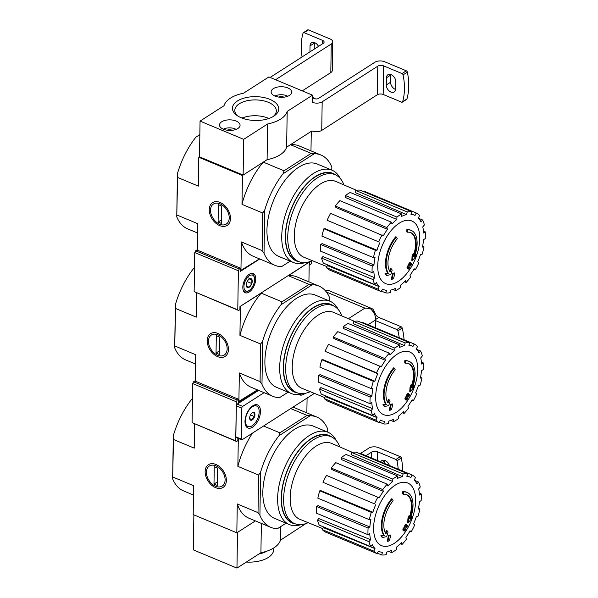 <?xml version="1.0" encoding="UTF-8"?>
<svg xmlns="http://www.w3.org/2000/svg" width="598" height="598" viewBox="0 0 598 598"><rect width="100%" height="100%" fill="white"/><g stroke="black" fill="none" stroke-linecap="round" stroke-linejoin="round"><path stroke-width="0.9" d="M403.336 494.232L402.678 493.963A97.272 78.6 -99.4 0 0 402.716 491.683L403.373 491.96A25.011 13.141 -67.3 0 1 407.156 492.453A25.011 13.141 -67.3 0 1 410.415 518.63A95.8 59.86 -6.9 0 0 411.97 516.47A93.325 79.37 109.3 0 1 410.856 519.445A95.381 59.598 173.1 0 1 408.344 522.652A96.203 55.569 -131.4 0 0 408.569 518.877A95.209 80.977 -70.7 0 0 409.667 515.962A95.844 55.36 48.6 0 1 409.593 518.847A22.791 11.975 -67.3 0 0 406.745 494.688A22.791 11.975 -67.3 0 0 403.336 494.232A97.272 78.6 -99.4 0 0 403.373 491.96M402.716 491.683A25.011 13.141 -67.3 0 1 406.505 492.176L407.156 492.453M406.408 494.561A22.791 11.975 -67.3 0 1 409.667 516.478M408.344 522.652L407.694 522.383A96.203 55.569 -131.4 0 0 407.911 518.601A95.209 80.977 -70.7 0 0 409.01 515.685L409.667 515.962M407.911 518.601L408.569 518.877M411.155 516.433A95.8 59.86 -6.9 0 0 411.319 516.201L411.97 516.47M382.683 537.52L382.025 537.251A93.325 23.546 -148.1 0 0 380.859 535.741A95.8 37.323 7.5 0 0 383.602 535.135A25.011 13.141 -67.3 0 1 391.63 498.792L392.288 499.068A97.272 45.979 42 0 1 393.148 500.765A22.791 11.975 -67.3 0 0 385.979 533.992A95.844 72.5 -111.8 0 0 386.906 530.561A95.209 24.025 31.9 0 1 388.05 532.041A96.203 72.777 68.2 0 1 386.697 536.541A95.381 37.158 -172.5 0 1 382.683 537.52A93.325 23.546 -148.1 0 0 381.517 536.017A95.8 37.323 7.5 0 0 384.252 535.412A25.011 13.141 -67.3 0 1 392.288 499.068M383.602 535.135L384.252 535.412M380.859 535.741L381.517 536.017M385.493 533.154A95.844 72.5 -111.8 0 0 386.256 530.291L386.906 530.561M387.803 541.392L387.145 541.123A96.241 65.182 -122.7 0 0 388.423 535.659L389.081 535.935A95.785 49.335 0.9 0 0 390.696 535.15A96.54 65.384 57.3 0 1 389.425 540.614A94.29 48.565 -179.1 0 1 387.803 541.392A96.241 65.182 -122.7 0 0 389.081 535.935M388.423 535.659A95.785 49.335 0.9 0 0 390.046 534.874L390.696 535.15M403.456 530.306L402.798 530.03A96.801 65.563 -122.7 0 0 403.202 528.281A95.336 49.103 0.9 0 0 404.457 527.257A96.54 65.384 -122.7 0 0 404.846 525.38L405.496 525.657A95.785 49.335 0.9 0 0 406.633 524.67A96.241 65.182 57.3 0 1 406.244 526.546A95.336 49.103 0.9 0 0 407.41 525.485A95.859 64.928 57.3 0 1 406.999 527.227A94.858 48.857 -179.1 0 1 405.84 528.296A96.241 65.182 57.3 0 1 405.354 530.127A94.29 48.565 -179.1 0 1 404.226 531.114A96.54 65.384 -122.7 0 0 404.704 529.275A94.858 48.857 -179.1 0 1 403.456 530.306A96.801 65.563 -122.7 0 0 403.859 528.557A95.336 49.103 0.9 0 0 405.108 527.533A96.54 65.384 -122.7 0 0 405.496 525.657M404.846 525.38A95.785 49.335 0.9 0 0 405.982 524.394L406.633 524.67M404.457 527.257L405.108 527.533M403.202 528.281L403.859 528.557M403.785 530.037A96.54 65.384 -122.7 0 1 403.568 530.845L404.226 531.114M406.476 525.47A95.336 49.103 0.9 0 0 406.752 525.208L407.41 525.485M286.061 523.183L277.502 528.654A59.755 31.395 112.7 0 1 270.782 527.339A59.755 31.395 112.7 0 1 259.921 515.304L260.593 472.166A59.755 31.395 112.7 0 1 278.96 435.755L279.894 432.817L263.576 426M279.894 432.817L307.051 415.393L290.733 408.576M192.451 398.784L191.681 399.285A59.755 31.395 112.7 0 0 173.315 435.695L173.502 439.478L194.23 448.141L194.612 423.967M173.502 439.478L172.635 478.834A59.755 31.395 112.7 0 0 183.496 490.868L193.498 495.047M172.635 478.834L173.315 435.695M172.912 477.069L193.64 485.733L193.191 514.579L236.83 532.811L255.383 520.91L237.518 532.37L236.958 568.1L193.318 549.868L193.864 514.863M215.938 464.467A13.515 9.157 57.3 0 1 219.997 467.06A13.515 9.157 57.3 0 1 225.7 475.948A13.515 9.157 57.3 0 1 218.203 488.379A13.515 9.157 57.3 0 1 205.204 473.093A13.515 9.157 57.3 0 1 215.938 464.467M259.921 515.304L258.015 512.628L258.605 475.036L237.869 466.38L238.31 438.454M236.83 532.811L237.279 503.965A59.755 31.395 112.7 0 0 248.962 518.219L270.782 527.339M258.015 512.628L237.279 503.965M306.856 412.889L307.088 398.081M301.1 524.596A50.03 26.282 -67.3 0 1 289.327 524.543L274.527 518.361A50.03 26.282 -67.3 0 1 269.563 462.075A50.03 26.282 -67.3 0 1 313.105 426.045L327.898 432.227A50.03 26.282 -67.3 0 1 336.211 440.569M277.502 528.654L286.038 523.175M327.667 432.13L327.719 429.102A59.755 31.395 112.7 0 0 316.858 417.068A59.755 31.395 112.7 0 0 310.13 415.76L278.96 435.755M307.051 415.393L310.13 415.76M316.858 417.068L295.038 407.948A59.755 31.395 112.7 0 0 292.856 407.216M252.491 433.116A59.755 31.395 112.7 0 0 237.869 466.38M258.605 475.036L260.593 472.166M308.187 522.689A47.107 24.75 -67.3 0 1 294.642 523.601A47.107 24.75 -67.3 0 1 289.963 470.596A47.107 24.75 -67.3 0 1 330.963 436.667A47.107 24.75 -67.3 0 1 339.836 446.945M294.642 523.601L292.459 522.689A47.107 24.75 -67.3 0 1 287.78 469.684A47.107 24.75 -67.3 0 1 328.78 435.755L330.963 436.667M295.397 523.893A47.474 24.937 -67.3 0 1 287.608 469.609A47.474 24.937 -67.3 0 1 331.703 437.003M289.327 524.543A50.03 26.282 -67.3 0 1 284.364 468.256A50.03 26.282 -67.3 0 1 327.898 432.227M394.172 543.418A33.944 17.835 -67.3 0 1 373.608 527.81A33.944 17.835 -67.3 0 1 395.084 485.232A33.944 17.835 -67.3 0 1 415.647 500.84A33.944 17.835 -67.3 0 1 394.172 543.418M392.796 479.103L392.759 481.495L341.271 459.511L341.301 457.582L392.796 479.103A43.078 22.634 112.7 0 1 397.618 476.008L397.573 478.4A40.298 21.169 -67.3 0 1 402.424 476.621L351.063 454.585L351.624 452.469L403.119 473.982L402.424 476.621M387.242 484.171A43.078 22.634 112.7 0 0 382.75 489.583L331.255 468.062A43.078 22.634 112.7 0 1 335.747 462.658L387.242 484.171L387.87 485.957A40.298 21.169 -67.3 0 1 392.759 481.495M382.75 489.583L383.378 491.369L331.755 469.505L331.255 468.062M377.988 496.931A43.078 22.634 112.7 0 0 374.512 503.83L323.017 482.309A43.078 22.634 112.7 0 1 326.493 475.41L379.184 497.835A40.298 21.169 -67.3 0 1 383.378 491.369M374.512 503.83L323.017 482.309M372.86 512.217L371.276 512.329L319.781 490.816L321.051 490.726L372.86 512.217A40.298 21.169 -67.3 0 1 375.708 504.734M371.276 512.329A43.078 22.634 112.7 0 0 369.332 519.677L370.917 519.565A40.298 21.169 -67.3 0 0 369.841 526.928L368.114 528.034A43.078 22.634 112.7 0 0 368.009 534.709L369.736 533.595A40.298 21.169 -67.3 0 0 370.603 539.717L368.988 541.653A43.078 22.634 112.7 0 0 370.738 546.632L372.345 544.696A40.298 21.169 -67.3 0 0 375.013 548.635L373.765 551.117A43.078 22.634 112.7 0 0 377.099 553.643L378.347 551.169A40.298 21.169 -67.3 0 0 379.192 551.55L378.332 551.207M377.353 553.15L381.718 554.974L382.414 552.335A40.298 21.169 -67.3 0 1 379.192 551.55M381.718 554.974A43.078 22.634 112.7 0 0 386.136 554.667L386.831 552.036A40.298 21.169 -67.3 0 0 391.675 550.25L391.638 552.642A43.078 22.634 112.7 0 0 396.459 549.555L396.496 547.155A40.298 21.169 -67.3 0 0 401.385 542.692L402.013 544.479A43.078 22.634 112.7 0 0 406.505 539.075L405.878 537.288A40.298 21.169 -67.3 0 0 410.071 530.815L411.267 531.727A43.078 22.634 112.7 0 0 414.743 524.827L413.547 523.915A40.298 21.169 -67.3 0 0 416.395 516.433L417.98 516.321A43.078 22.634 112.7 0 0 419.923 508.98L418.338 509.085A40.298 21.169 -67.3 0 0 419.415 501.722L421.142 500.616A43.078 22.634 112.7 0 0 421.246 493.948L419.519 495.054A40.298 21.169 -67.3 0 0 418.652 488.94L420.267 486.996A43.078 22.634 112.7 0 0 418.518 482.018L416.911 483.961A40.298 21.169 -67.3 0 0 414.242 480.015L415.49 477.54A43.078 22.634 112.7 0 0 412.157 475.006L410.908 477.481A40.298 21.169 -67.3 0 0 410.265 477.182L406.976 475.776M351.624 452.469A43.078 22.634 112.7 0 1 356.034 452.163L407.537 473.683L406.834 476.314A40.298 21.169 -67.3 0 1 410.265 477.182M407.537 473.683A43.078 22.634 112.7 0 0 403.119 473.982M322.763 528.617L299.882 519.318A41.135 21.61 -67.3 0 1 295.696 472.988A41.135 21.61 -67.3 0 1 331.598 443.41L352.364 452.327M373.765 551.117L322.27 529.596L323.279 527.608L375.013 548.635M368.988 541.653L317.493 520.14L318.786 518.578L370.603 539.717M368.114 528.034L316.619 506.521L318.009 505.624L369.841 526.928M316.619 506.521A43.078 22.634 112.7 0 0 316.514 513.189L368.009 534.709M319.781 490.816A43.078 22.634 112.7 0 0 317.837 498.156L369.332 519.677M341.301 457.582A43.078 22.634 112.7 0 1 346.115 454.495L397.618 476.008M360.407 453.987L360.661 453.493L412.157 475.006M414.556 480.358L418.518 482.018M419.362 493.163L421.246 493.948M418.48 508.375L419.923 508.98M409.877 531.144L411.267 531.727M400.331 543.776L402.013 544.479M388.827 551.468L391.638 552.642M322.27 529.596A43.078 22.634 112.7 0 0 325.604 532.13L377.099 553.643M317.493 520.14A43.078 22.634 112.7 0 0 319.242 525.119L370.738 546.632M280.671 526.644L280.462 540.188L305.802 523.631M280.462 540.188A31.963 16.46 -179.1 0 1 260.915 552.731L261.371 523.407M260.915 552.731L236.958 568.1M359.966 453.807L368.831 448.119A6.952 3.581 -179.1 0 1 378.586 447.64L400.264 456.7A1.39 0.942 -122.7 0 1 401.303 458.023A61.146 41.412 -122.7 0 1 402.701 471.06M384.678 460.4A5.973 4.044 -122.7 0 0 384.641 460.961L384.596 463.495M371.612 458.068L371.702 452.058A4.171 2.145 -179.1 0 1 377.555 451.767L395.966 459.458A1.39 0.942 57.3 0 1 397.005 460.789A61.146 41.412 57.3 0 1 398.208 469.183M380.739 461.88A5.973 4.044 57.3 0 1 381.801 460.647A5.973 4.044 57.3 0 1 389.38 465.491M371.702 452.058L365.991 455.721M258.934 554.002A25.011 12.879 0.9 0 0 267.216 551.035A25.011 12.879 -179.1 0 1 258.934 554.002M273.72 547.977L273.69 549.644A25.011 12.879 -179.1 0 1 246.376 562.053M215.594 486.256A11.9 8.066 57.3 0 1 212.021 483.976A11.9 8.066 57.3 0 1 206.998 476.15A11.9 8.066 57.3 0 1 213.606 465.199A11.9 8.066 57.3 0 1 225.05 478.662A11.9 8.066 57.3 0 1 215.594 486.256M217.253 485.434L213.987 484.066L214.256 466.672L217.53 468.04L217.253 485.434M217.313 481.928L213.987 484.066M405.392 363.225L404.741 362.949A97.272 78.6 -99.4 0 0 404.771 360.676L405.429 360.945A25.011 13.141 -67.3 0 1 409.219 361.439A25.011 13.141 -67.3 0 1 412.471 387.616A95.8 59.86 -6.9 0 0 414.033 385.463A93.325 79.37 109.3 0 1 412.919 388.431A95.381 59.598 173.1 0 1 410.407 391.645A96.203 55.569 -131.4 0 0 410.624 387.863A95.209 80.977 -70.7 0 0 411.723 384.948A95.844 55.36 48.6 0 1 411.656 387.833A22.791 11.975 -67.3 0 0 408.8 363.674A22.791 11.975 -67.3 0 0 405.392 363.225A97.272 78.6 -99.4 0 0 405.429 360.945M404.771 360.676A25.011 13.141 -67.3 0 1 408.561 361.17L409.219 361.439M408.471 363.547A22.791 11.975 -67.3 0 1 411.723 385.463M410.407 391.645L409.75 391.369A96.203 55.569 -131.4 0 0 409.974 387.594A95.209 80.977 -70.7 0 0 411.073 384.671L411.723 384.948M409.974 387.594L410.624 387.863M413.211 385.418A95.8 59.86 -6.9 0 0 413.375 385.187L414.033 385.463M384.738 406.513L384.08 406.236A93.325 23.546 -148.1 0 0 382.914 404.726A95.8 37.323 7.5 0 0 385.658 404.121A25.011 13.141 -67.3 0 1 393.693 367.785L394.344 368.054A97.272 45.979 42 0 1 395.211 369.758A22.791 11.975 -67.3 0 0 388.042 402.985A95.844 72.5 -111.8 0 0 388.969 399.546A95.209 24.025 31.9 0 1 390.105 401.026A96.203 72.777 68.2 0 1 388.752 405.534A95.381 37.158 -172.5 0 1 384.738 406.513A93.325 23.546 -148.1 0 0 383.572 405.003A95.8 37.323 7.5 0 0 386.315 404.398A25.011 13.141 -67.3 0 1 394.344 368.054M385.658 404.121L386.315 404.398M382.914 404.726L383.572 405.003M387.549 402.14A95.844 72.5 -111.8 0 0 388.311 399.277L388.969 399.546M389.859 410.378L389.201 410.108A96.241 65.182 -122.7 0 0 390.487 404.644L391.137 404.921A95.785 49.335 0.9 0 0 392.751 404.136A96.54 65.384 57.3 0 1 391.481 409.6A94.29 48.565 -179.1 0 1 389.859 410.378A96.241 65.182 -122.7 0 0 391.137 404.921M390.487 404.644A95.785 49.335 0.9 0 0 392.101 403.867L392.751 404.136M405.511 399.292L404.853 399.023A96.801 65.563 -122.7 0 0 405.265 397.274A95.336 49.103 0.9 0 0 406.513 396.242A96.54 65.384 -122.7 0 0 406.902 394.366L407.559 394.643A95.785 49.335 0.9 0 0 408.696 393.656A96.241 65.182 57.3 0 1 408.307 395.532A95.336 49.103 0.9 0 0 409.466 394.471A95.859 64.928 57.3 0 1 409.054 396.22A94.858 48.857 -179.1 0 1 407.896 397.281A96.241 65.182 57.3 0 1 407.41 399.12A94.29 48.565 -179.1 0 1 406.281 400.107A96.54 65.384 -122.7 0 0 406.76 398.268A94.858 48.857 -179.1 0 1 405.511 399.292A96.801 65.563 -122.7 0 0 405.915 397.543A95.336 49.103 0.9 0 0 407.171 396.519A96.54 65.384 -122.7 0 0 407.559 394.643M406.902 394.366A95.785 49.335 0.9 0 0 408.038 393.387L408.696 393.656M406.513 396.242L407.171 396.519M405.265 397.274L405.915 397.543M405.84 399.023A96.54 65.384 -122.7 0 1 405.623 399.83L406.281 400.107M408.531 394.456A95.336 49.103 0.9 0 0 408.808 394.194L409.466 394.471M288.124 392.168L279.565 397.64A59.755 31.395 112.7 0 1 272.838 396.325A59.755 31.395 112.7 0 1 261.976 384.297L262.657 341.152A59.755 31.395 112.7 0 1 281.023 304.741L281.957 301.811L261.221 293.147L240.164 306.423M281.957 301.811L309.114 284.386L288.386 275.723L309.002 262.26M194.507 267.769L193.737 268.27A59.755 31.395 112.7 0 0 175.371 304.681L175.558 308.471L196.286 317.127L196.667 292.953M175.558 308.471L174.698 347.827A59.755 31.395 112.7 0 0 185.559 359.861L195.553 364.033M174.698 347.827L175.371 304.681M238.46 401.624L257.439 389.896M217.993 333.452A13.515 9.157 57.3 0 1 222.06 336.046A13.515 9.157 57.3 0 1 227.763 344.934A13.515 9.157 57.3 0 1 220.258 357.365A13.515 9.157 57.3 0 1 207.259 342.086A13.515 9.157 57.3 0 1 217.993 333.452M261.976 384.297L260.07 381.614L260.661 344.029L239.933 335.366L240.381 306.52M174.967 346.055L195.696 354.719L195.284 381.158M238.886 401.796L239.342 372.95A59.755 31.395 112.7 0 0 251.018 387.212L272.838 396.325M260.07 381.614L239.342 372.95M308.919 281.882L309.226 262.35M303.156 393.589A50.03 26.282 -67.3 0 1 291.383 393.536L276.59 387.355A50.03 26.282 -67.3 0 1 271.627 331.06A50.03 26.282 -67.3 0 1 315.161 295.031L329.954 301.213A50.03 26.282 -67.3 0 1 338.266 309.555M279.565 397.64L288.101 392.161M329.73 301.115L329.775 298.088A59.755 31.395 112.7 0 0 318.913 286.061A59.755 31.395 112.7 0 0 312.186 284.745L281.023 304.741M309.114 284.386L312.186 284.745M318.913 286.061L297.094 276.941A59.755 31.395 112.7 0 0 288.386 275.723M261.221 293.147A59.755 31.395 112.7 0 0 239.933 335.366M260.661 344.029L262.657 341.152M310.242 391.683A47.107 24.75 -67.3 0 1 296.698 392.594A47.107 24.75 -67.3 0 1 292.026 339.582A47.107 24.75 -67.3 0 1 333.019 305.66A47.107 24.75 -67.3 0 1 341.892 315.938M296.698 392.594L294.515 391.683A47.107 24.75 -67.3 0 1 289.843 338.67A47.107 24.75 -67.3 0 1 330.836 304.748L333.019 305.66M297.453 392.879A47.474 24.937 -67.3 0 1 289.664 338.595A47.474 24.937 -67.3 0 1 333.759 305.997M291.383 393.536A50.03 26.282 -67.3 0 1 286.42 337.242A50.03 26.282 -67.3 0 1 329.954 301.213M396.227 412.403A33.944 17.835 -67.3 0 1 375.664 396.803A33.944 17.835 -67.3 0 1 397.139 354.225A33.944 17.835 -67.3 0 1 417.703 369.826A33.944 17.835 -67.3 0 1 396.227 412.403M394.852 348.088L394.815 350.48L343.327 328.496L343.357 326.575L394.852 348.088A43.078 22.634 112.7 0 1 399.673 345.001L399.636 347.393A40.298 21.169 -67.3 0 1 404.48 345.607L353.126 323.578L353.687 321.455L405.182 342.975L404.48 345.607M389.298 353.164A43.078 22.634 112.7 0 0 384.806 358.568L333.31 337.055A43.078 22.634 112.7 0 1 337.803 331.643L389.298 353.164L389.926 354.95A40.298 21.169 -67.3 0 1 394.815 350.48M384.806 358.568L385.433 360.355L333.811 338.49L333.31 337.055M380.051 365.916A43.078 22.634 112.7 0 0 376.568 372.816L325.073 351.303A43.078 22.634 112.7 0 1 328.556 344.396L381.247 366.821A40.298 21.169 -67.3 0 1 385.433 360.355M376.568 372.816L377.764 373.728L325.073 351.303M374.916 381.21L373.331 381.315L321.836 359.802L323.107 359.712L374.916 381.21A40.298 21.169 -67.3 0 1 377.764 373.728M373.331 381.315A43.078 22.634 112.7 0 0 371.388 388.663L372.973 388.55A40.298 21.169 -67.3 0 0 371.896 395.913L370.169 397.027A43.078 22.634 112.7 0 0 370.065 403.695L371.792 402.589A40.298 21.169 -67.3 0 0 372.659 408.703L371.044 410.647A43.078 22.634 112.7 0 0 372.793 415.625L374.408 413.681A40.298 21.169 -67.3 0 0 377.076 417.628L375.828 420.102A43.078 22.634 112.7 0 0 379.154 422.629L380.41 420.155A40.298 21.169 -67.3 0 0 381.247 420.544L380.388 420.192M379.409 422.136L383.781 423.96L384.477 421.328A40.298 21.169 -67.3 0 1 381.247 420.544M383.781 423.96A43.078 22.634 112.7 0 0 388.192 423.661L388.887 421.022A40.298 21.169 -67.3 0 0 393.738 419.235L393.701 421.627A43.078 22.634 112.7 0 0 398.515 418.54L398.552 416.148A40.298 21.169 -67.3 0 0 403.448 411.678L404.069 413.465A43.078 22.634 112.7 0 0 408.561 408.06L407.941 406.274A40.298 21.169 -67.3 0 0 412.127 399.808L413.323 400.712A43.078 22.634 112.7 0 0 416.806 393.813L415.61 392.901A40.298 21.169 -67.3 0 0 418.458 385.418L420.035 385.314A43.078 22.634 112.7 0 0 421.979 377.966L420.394 378.078A40.298 21.169 -67.3 0 0 421.47 370.715L423.197 369.601A43.078 22.634 112.7 0 0 423.302 362.934L421.575 364.047A40.298 21.169 -67.3 0 0 420.715 357.925L422.323 355.982A43.078 22.634 112.7 0 0 420.573 351.004L418.966 352.947A40.298 21.169 -67.3 0 0 416.298 349L417.546 346.526A43.078 22.634 112.7 0 0 414.212 344L412.964 346.474A40.298 21.169 -67.3 0 0 412.321 346.175L409.039 344.762M353.687 321.455A43.078 22.634 112.7 0 1 358.097 321.148L409.593 342.669L408.897 345.3A40.298 21.169 -67.3 0 1 412.321 346.175M409.593 342.669A43.078 22.634 112.7 0 0 405.182 342.975M324.826 397.61L301.938 388.304A41.135 21.61 -67.3 0 1 297.759 341.981A41.135 21.61 -67.3 0 1 333.654 312.403L354.427 321.313M375.828 420.102L324.325 398.589L325.334 396.594L377.076 417.628M371.044 410.647L319.549 389.126L320.849 387.564L372.659 408.703M370.169 397.027L318.674 375.507L320.065 374.617L371.896 395.913M318.674 375.507A43.078 22.634 112.7 0 0 318.57 382.174L370.065 403.695M321.836 359.802A43.078 22.634 112.7 0 0 319.893 367.15L371.388 388.663M343.357 326.575A43.078 22.634 112.7 0 1 348.178 323.481L399.673 345.001M362.463 322.98L362.717 322.479L414.212 344M416.612 349.352L420.573 351.004M421.426 362.149L423.302 362.934M420.536 377.368L421.979 377.966M411.94 400.137L413.323 400.712M402.387 412.762L404.069 413.465M390.883 420.454L393.701 421.627M324.325 398.589A43.078 22.634 112.7 0 0 327.659 401.116L379.154 422.629M319.549 389.126A43.078 22.634 112.7 0 0 321.298 394.104L372.793 415.625M217.657 355.242A11.9 8.066 57.3 0 1 214.077 352.962A11.9 8.066 57.3 0 1 209.061 345.136A11.9 8.066 57.3 0 1 215.661 334.192A11.9 8.066 57.3 0 1 227.105 347.647A11.9 8.066 57.3 0 1 217.657 355.242M219.316 354.42L216.042 353.052L216.312 335.665L219.586 337.033L219.316 354.42M219.369 350.914L216.042 353.052M407.455 232.211L406.797 231.934A97.272 78.6 -99.4 0 0 406.834 229.662L407.485 229.931A25.011 13.141 -67.3 0 1 411.275 230.432A25.011 13.141 -67.3 0 1 414.526 256.602A95.8 59.86 -6.9 0 0 416.088 254.449A93.325 79.37 109.3 0 1 414.975 257.417A95.381 59.598 173.1 0 1 412.463 260.631A96.203 55.569 -131.4 0 0 412.687 256.856A95.209 80.977 -70.7 0 0 413.786 253.933A95.844 55.36 48.6 0 1 413.711 256.819A22.791 11.975 -67.3 0 0 410.856 232.667A22.791 11.975 -67.3 0 0 407.455 232.211A97.272 78.6 -99.4 0 0 407.485 229.931M406.834 229.662A25.011 13.141 -67.3 0 1 410.617 230.155L411.275 230.432M410.527 232.54A22.791 11.975 -67.3 0 1 413.779 254.449M412.463 260.631L411.805 260.354A96.203 55.569 -131.4 0 0 412.029 256.579A95.209 80.977 -70.7 0 0 413.128 253.664L413.786 253.933M412.029 256.579L412.687 256.856M415.274 254.412A95.8 59.86 -6.9 0 0 415.438 254.172L416.088 254.449M386.794 275.499L386.144 275.222A93.325 23.546 -148.1 0 0 384.977 273.72A95.8 37.323 7.5 0 0 387.713 273.114A25.011 13.141 -67.3 0 1 395.749 236.771L396.407 237.047A97.272 45.979 42 0 1 397.266 238.744A22.791 11.975 -67.3 0 0 390.098 271.97A95.844 72.5 -111.8 0 0 391.025 268.539A95.209 24.025 31.9 0 1 392.168 270.019A96.203 72.777 68.2 0 1 390.815 274.519A95.381 37.158 -172.5 0 1 386.794 275.499A93.325 23.546 -148.1 0 0 385.628 273.989A95.8 37.323 7.5 0 0 388.371 273.383A25.011 13.141 -67.3 0 1 396.407 237.047M387.713 273.114L388.371 273.383M384.977 273.72L385.628 273.989M389.604 271.133A95.844 72.5 -111.8 0 0 390.367 268.263L391.025 268.539M391.914 279.371L391.264 279.094A96.241 65.182 -122.7 0 0 392.542 273.637L393.192 273.906A95.785 49.335 0.9 0 0 394.815 273.129A96.54 65.384 57.3 0 1 393.536 278.586A94.29 48.565 -179.1 0 1 391.914 279.371A96.241 65.182 -122.7 0 0 393.192 273.906M392.542 273.637A95.785 49.335 0.9 0 0 394.157 272.852L394.815 273.129M407.567 268.285L406.917 268.009A96.801 65.563 -122.7 0 0 407.32 266.26A95.336 49.103 0.9 0 0 408.576 265.235A96.54 65.384 -122.7 0 0 408.957 263.359L409.615 263.628A95.785 49.335 0.9 0 0 410.751 262.649A96.241 65.182 57.3 0 1 410.363 264.525A95.336 49.103 0.9 0 0 411.521 263.456A95.859 64.928 57.3 0 1 411.11 265.206A94.858 48.857 -179.1 0 1 409.951 266.267A96.241 65.182 57.3 0 1 409.473 268.106A94.29 48.565 -179.1 0 1 408.337 269.093A96.54 65.384 -122.7 0 0 408.823 267.254A94.858 48.857 -179.1 0 1 407.567 268.285A96.801 65.563 -122.7 0 0 407.978 266.536A95.336 49.103 0.9 0 0 409.226 265.505A96.54 65.384 -122.7 0 0 409.615 263.628M408.957 263.359A95.785 49.335 0.9 0 0 410.093 262.373L410.751 262.649M408.576 265.235L409.226 265.505M407.32 266.26L407.978 266.536M407.903 268.016A96.54 65.384 -122.7 0 1 407.687 268.816L408.337 269.093M410.594 263.441A95.336 49.103 0.9 0 0 410.871 263.187L411.521 263.456M199.822 135.619L198.91 135.238L199.837 134.647M200.053 121.102L243.692 139.334L267.65 123.965A31.963 16.46 0.9 0 0 287.197 111.422L312.53 95.164L268.891 76.933L243.558 93.191A31.963 16.46 0.9 0 0 224.011 105.726L200.053 121.102L199.493 156.833L198.798 157.274L242.444 175.506L263.284 162.133A59.755 31.395 112.7 0 0 241.988 204.352L242.444 175.506M290.18 261.162L281.621 266.626A59.755 31.395 112.7 0 1 274.893 265.318A59.755 31.395 112.7 0 1 264.032 253.283L264.712 210.145A59.755 31.395 112.7 0 1 283.078 173.726L284.013 170.796L263.284 162.133M284.013 170.796L311.169 153.372L290.441 144.709L311.281 131.336L310.975 150.868M198.91 135.238L195.8 137.263A59.755 31.395 112.7 0 0 177.434 173.674L177.621 177.457L198.349 186.12L198.798 157.274M177.621 177.457L176.754 216.812A59.755 31.395 112.7 0 0 187.615 228.847L197.609 233.026M176.754 216.812L177.434 173.674M240.523 270.61L259.502 258.882M220.057 202.445A13.515 9.157 57.3 0 1 224.115 205.032A13.515 9.157 57.3 0 1 229.819 213.92A13.515 9.157 57.3 0 1 222.314 226.35A13.515 9.157 57.3 0 1 209.322 211.072A13.515 9.157 57.3 0 1 220.057 202.445M264.032 253.283L262.126 250.599L262.716 213.015L241.988 204.352M177.03 215.048L197.759 223.704L197.34 250.151M240.942 270.789L241.398 241.943A59.755 31.395 112.7 0 0 253.074 256.198L274.893 265.318M262.126 250.599L241.398 241.943M305.219 262.574A50.03 26.282 -67.3 0 1 293.439 262.522L278.646 256.34A50.03 26.282 -67.3 0 1 273.682 200.046A50.03 26.282 -67.3 0 1 317.224 164.024L332.017 170.206A50.03 26.282 -67.3 0 1 340.329 178.548M281.621 266.626L290.157 261.154M331.785 170.109L331.83 167.081A59.755 31.395 112.7 0 0 320.969 155.046A59.755 31.395 112.7 0 0 314.249 153.731L283.078 173.726M311.169 153.372L314.249 153.731M320.969 155.046L299.149 145.927A59.755 31.395 112.7 0 0 290.441 144.709M262.716 213.015L264.712 210.145M312.298 260.668A47.107 24.75 -67.3 0 1 298.753 261.58A47.107 24.75 -67.3 0 1 294.081 208.567A47.107 24.75 -67.3 0 1 335.082 174.646A47.107 24.75 -67.3 0 1 343.947 184.924M298.753 261.58L296.571 260.668A47.107 24.75 -67.3 0 1 291.899 207.663A47.107 24.75 -67.3 0 1 332.899 173.734L335.082 174.646M299.516 261.872A47.474 24.937 -67.3 0 1 291.727 207.588A47.474 24.937 -67.3 0 1 335.822 174.982M293.439 262.522A50.03 26.282 -67.3 0 1 288.475 206.228A50.03 26.282 -67.3 0 1 332.017 170.206M398.283 281.396A33.944 17.835 -67.3 0 1 377.727 265.789A33.944 17.835 -67.3 0 1 399.202 223.211A33.944 17.835 -67.3 0 1 419.759 238.819A33.944 17.835 -67.3 0 1 398.283 281.396M396.915 217.081L396.878 219.473L345.382 197.482L345.412 195.561L396.915 217.081A43.078 22.634 112.7 0 1 401.729 213.987L401.692 216.379A40.298 21.169 -67.3 0 1 406.543 214.592L355.182 192.563L355.743 190.441L407.238 211.961L406.543 214.592M391.354 222.15A43.078 22.634 112.7 0 0 386.861 227.561L335.366 206.041A43.078 22.634 112.7 0 1 339.858 200.629L391.354 222.15L391.982 223.936A40.298 21.169 -67.3 0 1 396.878 219.473M386.861 227.561L387.489 229.34L335.874 207.476L335.366 206.041M382.107 234.902A43.078 22.634 112.7 0 0 378.624 241.809L327.128 220.288A43.078 22.634 112.7 0 1 330.612 213.389L383.303 235.814A40.298 21.169 -67.3 0 1 387.489 229.34M378.624 241.809L327.128 220.288M376.972 250.196L375.387 250.308L323.892 228.787L325.17 228.698L376.972 250.196A40.298 21.169 -67.3 0 1 379.82 242.713M375.387 250.308A43.078 22.634 112.7 0 0 373.451 257.648L375.036 257.544A40.298 21.169 -67.3 0 0 373.959 264.907L372.233 266.013A43.078 22.634 112.7 0 0 372.128 272.681L373.855 271.574A40.298 21.169 -67.3 0 0 374.714 277.689L373.107 279.632A43.078 22.634 112.7 0 0 374.849 284.611L376.463 282.667A40.298 21.169 -67.3 0 0 379.132 286.614L377.884 289.088A43.078 22.634 112.7 0 0 381.218 291.622L382.466 289.148A40.298 21.169 -67.3 0 0 383.303 289.529L382.451 289.178M381.464 291.121L385.837 292.945L386.532 290.314A40.298 21.169 -67.3 0 1 383.303 289.529M385.837 292.945A43.078 22.634 112.7 0 0 390.247 292.646L390.943 290.008A40.298 21.169 -67.3 0 0 395.794 288.229L395.756 290.621A43.078 22.634 112.7 0 0 400.578 287.526L400.615 285.134A40.298 21.169 -67.3 0 0 405.504 280.671L406.132 282.458A43.078 22.634 112.7 0 0 410.624 277.046L409.996 275.259A40.298 21.169 -67.3 0 0 414.182 268.794L415.378 269.705A43.078 22.634 112.7 0 0 418.862 262.799L417.666 261.894A40.298 21.169 -67.3 0 0 420.514 254.412L422.098 254.3A43.078 22.634 112.7 0 0 424.034 246.952L422.457 247.064A40.298 21.169 -67.3 0 0 423.526 239.701L425.26 238.595A43.078 22.634 112.7 0 0 425.365 231.927L423.631 233.033A40.298 21.169 -67.3 0 0 422.771 226.911L424.386 224.975A43.078 22.634 112.7 0 0 422.637 219.997L421.022 221.933A40.298 21.169 -67.3 0 0 418.353 217.993L419.602 215.512A43.078 22.634 112.7 0 0 416.268 212.985L415.019 215.459A40.298 21.169 -67.3 0 0 414.377 215.16L411.095 213.748M355.743 190.441A43.078 22.634 112.7 0 1 360.153 190.142L411.648 211.655L410.953 214.293A40.298 21.169 -67.3 0 1 414.377 215.16M411.648 211.655A43.078 22.634 112.7 0 0 407.238 211.961M326.882 266.596L304.001 257.297A41.135 21.61 -67.3 0 1 299.815 210.967A41.135 21.61 -67.3 0 1 335.717 181.388L356.483 190.306M377.884 289.088L326.388 267.575L327.39 265.579L379.132 286.614M373.107 279.632L321.612 258.112L322.905 256.557L374.714 277.689M372.233 266.013L320.73 244.492L322.12 243.603L373.959 264.907M320.73 244.492A43.078 22.634 112.7 0 0 320.625 251.167L372.128 272.681M323.892 228.787A43.078 22.634 112.7 0 0 321.956 236.135L373.451 257.648M345.412 195.561A43.078 22.634 112.7 0 1 350.234 192.466L401.729 213.987M364.526 191.965L364.773 191.465L416.268 212.985M418.667 218.337L422.637 219.997M423.481 231.134L425.365 231.927M422.599 246.354L424.034 246.952M413.995 269.122L415.378 269.705M404.45 281.755L406.132 282.458M392.946 289.447L395.756 290.621M326.388 267.575A43.078 22.634 112.7 0 0 329.722 270.102L381.218 291.622M321.612 258.112A43.078 22.634 112.7 0 0 323.354 263.098L374.849 284.611M199.493 156.833L243.132 175.065L267.089 159.696A31.963 16.46 0.9 0 0 286.636 147.153L311.969 130.895A6.952 3.581 0.9 0 0 321.731 130.416L377.316 94.753A4.171 2.145 0.9 0 1 383.169 94.462L401.572 102.153A1.39 0.942 57.3 0 0 402.342 102.131L406.647 99.373A1.39 0.942 -122.7 0 0 406.946 98.947A61.146 41.412 -122.7 0 0 407.365 72.134A1.39 0.942 -122.7 0 0 406.326 70.811L384.649 61.751A6.952 3.581 0.9 0 0 374.894 62.229L318.442 98.446A2.781 1.428 0.9 0 1 314.541 98.64L312.492 97.788M243.692 139.334L243.132 175.065M267.65 123.965L267.089 159.696M287.197 111.422L286.636 147.153M312.53 95.164L312.418 102.31A6.952 3.581 0.9 0 0 322.18 101.832L377.764 66.169L377.316 94.753M221.716 121.768A10.286 5.3 -179.1 0 1 233.198 120.183A10.286 5.3 -179.1 0 1 240.067 125.296A10.286 5.3 -179.1 0 1 229.707 130.431A10.286 5.3 -179.1 0 1 219.503 124.975A10.286 5.3 -179.1 0 1 221.716 121.768M273.346 88.639A10.286 5.3 -179.1 0 1 284.827 87.054A10.286 5.3 -179.1 0 1 291.697 92.174A10.286 5.3 -179.1 0 1 281.337 97.31A10.286 5.3 -179.1 0 1 271.133 91.853A10.286 5.3 -179.1 0 1 273.346 88.639M237.421 100.98A23.158 11.923 -179.1 0 1 269.803 99.32A23.158 11.923 -179.1 0 1 273.996 116.027A23.158 11.923 -179.1 0 1 236.987 115.451A23.158 11.923 -179.1 0 1 237.421 100.98M237.997 116.117A20.773 10.697 -179.1 0 1 234.797 110.286A20.773 10.697 -179.1 0 1 239.26 103.798A20.773 10.697 -179.1 0 1 262.455 100.599A20.773 10.697 -179.1 0 1 276.343 110.944A20.773 10.697 -179.1 0 1 272.965 116.662M242.011 118.075A20.773 10.697 -179.1 0 1 268.891 118.494M377.764 66.169A4.171 2.145 0.9 0 1 383.617 65.877L402.028 73.569A1.39 0.942 57.3 0 1 403.067 74.9A61.146 41.412 57.3 0 1 402.641 101.705A1.39 0.942 57.3 0 1 402.342 102.131M386.286 84.976L386.398 77.83A5.973 4.044 57.3 0 1 387.863 74.757A5.973 4.044 57.3 0 1 392.983 75.826A5.973 4.044 57.3 0 1 395.779 81.747L395.667 88.893A5.973 4.044 57.3 0 1 394.202 91.965A5.973 4.044 57.3 0 1 389.089 90.896A5.973 4.044 57.3 0 1 386.286 84.976L390.591 82.218A5.973 4.044 -122.7 0 0 395.629 89.453M390.741 74.511A5.973 4.044 -122.7 0 0 390.703 75.071L390.591 82.218M275.566 79.721L331.255 43.998A6.952 3.581 0.9 0 0 332.742 41.83A6.952 3.581 0.9 0 0 330.096 38.96L308.419 29.9A1.39 0.942 -122.7 0 0 307.649 29.922L303.35 32.681A1.39 0.942 57.3 0 1 304.12 32.658L322.524 40.35L322.471 43.856M314.369 42.6A5.973 4.044 -122.7 0 0 314.331 43.161L314.234 49.133M302.08 56.937A61.146 41.412 57.3 0 1 303.051 33.107A1.39 0.942 57.3 0 1 303.35 32.681M318.525 46.382A5.973 4.044 57.3 0 0 311.491 42.847A5.973 4.044 57.3 0 0 310.026 45.919L309.936 51.899M302.274 90.881L330.806 72.582A6.952 3.581 0.9 0 0 332.294 70.415L332.742 41.83M270.117 77.441L323.212 43.377A4.171 2.145 0.9 0 0 324.109 42.069A4.171 2.145 0.9 0 0 322.524 40.35M315.452 98.894A9.725 6.585 -122.7 0 0 313.008 97.429A9.725 6.585 -122.7 0 0 312.5 97.235M278.608 97.078A4.814 2.482 -179.1 0 1 281.994 96.712A4.814 2.482 -179.1 0 1 284.072 97.16M274.983 96.069A8.619 4.44 -179.1 0 1 287.72 96.271M281.987 97.31L281.994 96.712M226.978 130.2A4.814 2.482 -179.1 0 1 230.365 129.841A4.814 2.482 -179.1 0 1 232.443 130.289M223.353 129.198A8.619 4.44 -179.1 0 1 236.09 129.392M230.357 130.431L230.365 129.841M219.713 224.235A11.9 8.066 57.3 0 1 216.14 221.948A11.9 8.066 57.3 0 1 211.116 214.121A11.9 8.066 57.3 0 1 217.717 203.178A11.9 8.066 57.3 0 1 229.169 216.633A11.9 8.066 57.3 0 1 219.713 224.235M221.372 223.405L218.098 222.037L218.375 204.651L221.649 206.018L221.372 223.405M221.424 219.907L218.098 222.037M257.663 389.986L238.453 402.312L238.505 399.217L237.212 400.047L236.33 401.789L235.717 440.853L236.561 441.496L237.847 440.666L237.884 438.282M238.505 399.217L194.858 380.986L193.573 381.808L192.691 383.557L236.33 401.789M192.691 383.557L192.078 422.622L235.717 440.853M192.078 422.622L236.561 441.496M193.573 381.808L237.212 400.047M298.918 394.531A12.506 6.571 112.7 0 0 305.189 393.32M260.474 411.484A12.506 6.571 112.7 0 0 252.782 405.81A12.506 6.571 112.7 0 0 245.195 423.967A12.506 6.571 112.7 0 0 253.552 426.449A12.506 6.571 112.7 0 0 260.474 411.484M314.421 393.379L242.145 439.747A1.39 0.733 -67.3 0 1 241.629 439.844A1.39 0.733 -67.3 0 1 241.3 439.111L241.786 408.142A1.39 0.733 -67.3 0 1 242.668 406.401L264.077 392.669M375.596 327.861L375.723 319.855A11.115 7.527 -122.7 0 0 369.968 308.389L364.907 308.12L348.38 318.719M373.085 311.775L374.027 311.162A11.115 5.838 112.7 0 0 371.874 308.575A11.115 5.838 112.7 0 0 369.968 308.389M374.027 311.162L375.955 315.034A5.561 3.767 -122.7 0 0 378.818 317.426L401.176 326.77A1.39 0.942 -122.7 0 1 402.2 328.033A61.146 41.412 -122.7 0 1 404.061 339.754M325.379 290.785A11.115 5.838 -67.3 0 1 328.676 290.523L371.874 308.575M375.708 320.685L396.87 329.528A1.39 0.942 57.3 0 1 397.894 330.799A61.146 41.412 57.3 0 1 399.247 337.743M241.629 439.844L236.173 437.564A1.39 0.733 -67.3 0 1 235.844 436.832L236.33 405.863A1.39 0.733 -67.3 0 1 237.212 404.121L258.62 390.389M252.356 412.613A4.268 2.243 -67.3 0 1 254.935 414.272A4.268 2.243 -67.3 0 1 252.685 419.587A4.268 2.243 -67.3 0 1 249.725 418.832A4.268 2.243 -67.3 0 1 252.311 412.635A4.268 2.243 -67.3 0 1 252.356 412.613M249.919 419.28L252.042 419.624L254.217 416.522L254.277 413.083L252.147 412.747M245.412 420.686A11.115 5.838 -67.3 0 1 249.373 409.697A11.115 5.838 -67.3 0 1 256.579 406.012A11.115 5.838 -67.3 0 1 257.686 418.518A11.115 5.838 -67.3 0 1 248.006 426.524A11.115 5.838 -67.3 0 1 245.412 420.686M252.214 406.214A11.115 5.838 -67.3 0 1 255.929 405.736L256.579 406.012M248.006 426.524L247.355 426.254A11.115 5.838 -67.3 0 1 245.083 423.279M250.495 414.833L254.217 416.522M249.71 418.645L252.042 419.624M309.188 264.757L309.607 264.936L309.659 261.834L239.955 306.557L239.91 309.652L238.617 310.482L237.772 309.839L238.393 270.774L239.267 269.033L240.56 268.203L240.508 271.305L259.719 258.979M249.411 274.198A10.42 5.479 -67.3 0 1 253.29 273.518A10.42 5.479 -67.3 0 1 254.322 285.246A10.42 5.479 -67.3 0 1 245.247 292.751A10.42 5.479 -67.3 0 1 243.199 284.2A10.42 5.479 -67.3 0 1 249.411 274.198M309.607 264.936L310.9 264.107L311.782 262.365L311.805 260.885M240.56 268.203L196.921 249.971L195.628 250.801L194.746 252.543L238.393 270.774M194.746 252.543L194.133 291.607L237.772 309.839M194.133 291.607L238.617 310.482M195.628 250.801L239.267 269.033M249.336 279.004A4.814 2.527 -67.3 0 1 251.885 279.416A4.814 2.527 -67.3 0 1 251.818 283.542L249.202 287.257L246.653 286.853A4.814 2.527 -67.3 0 1 246.369 286.023A4.814 2.527 -67.3 0 1 246.72 282.727A4.814 2.527 -67.3 0 1 249.291 279.034A4.814 2.527 -67.3 0 1 249.336 279.004L251.885 279.416L251.818 283.542A4.814 2.527 -67.3 0 1 249.202 287.257A4.814 2.527 -67.3 0 1 246.653 286.853M254.606 279.707A8.619 4.53 -67.3 0 1 249.231 290.464A8.619 4.53 -67.3 0 1 243.947 287.242A8.619 4.53 -67.3 0 1 248.454 276.455A8.619 4.53 -67.3 0 1 254.464 277.958A8.619 4.53 -67.3 0 1 254.606 279.707M249.231 290.464L248.357 291.047A9.725 5.113 -67.3 0 1 244.649 291.742A9.725 5.113 -67.3 0 1 243.379 290.703M250.517 273.622A9.725 5.113 -67.3 0 1 252.147 273.794A9.725 5.113 -67.3 0 1 254.255 276.926L254.464 277.958M246.697 282.794L247.467 281.097M246.406 286.091L249.202 287.257M247.452 281.718L251.818 283.542M247.52 277.592L251.885 279.416M377.42 460.497L377.555 451.767M395.966 459.458L400.264 456.7M397.005 460.789L401.303 458.023M382.227 462.501L384.641 460.961M383.617 65.877L383.169 94.462M331.255 43.998L330.806 72.582M322.18 101.832L321.731 130.416M304.12 32.658L308.419 29.9M402.028 73.569L406.326 70.811M402.641 101.705L406.946 98.947M403.067 74.9L407.365 72.134M310.026 45.919L314.331 43.161M386.398 77.83L390.703 75.071M326.388 292.026L364.907 308.12M368.114 324.736L375.723 319.855M375.716 319.422L378.818 317.426M397.894 330.799L402.2 328.033M396.87 329.528L401.176 326.77M241.3 439.111L235.844 436.832M241.786 408.142L236.33 405.863M242.668 406.401L237.212 404.121M252.147 273.794L251.205 273.398M244.649 291.742L243.707 291.353"/></g></svg>
